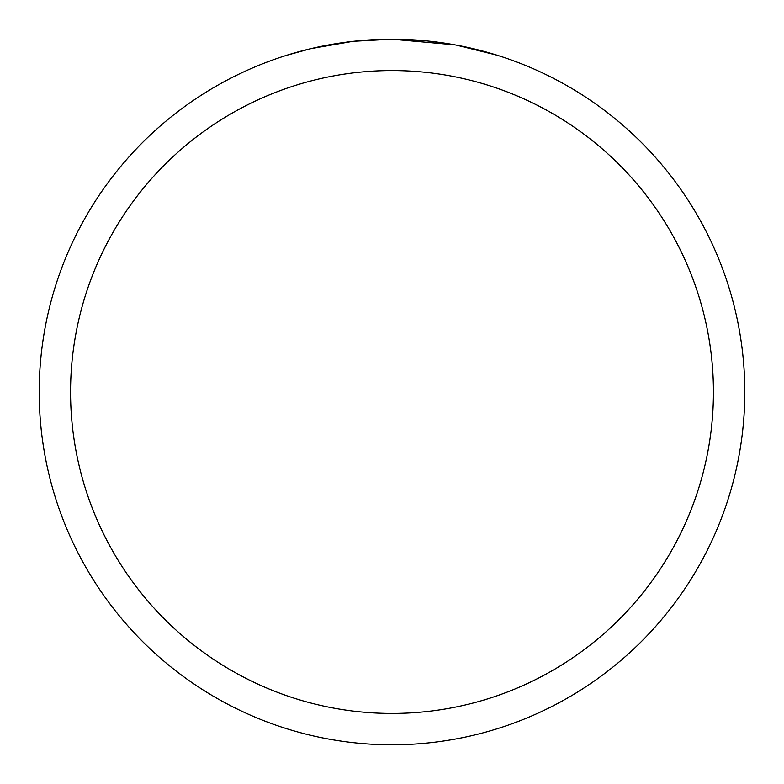 <?xml version="1.0" encoding="UTF-8"?>
<svg xmlns="http://www.w3.org/2000/svg" width="784" height="784" viewBox="0 0 784 784"><rect width="100%" height="100%" fill="white"/><g stroke="black" fill="none" stroke-linecap="round" stroke-linejoin="round"><path stroke-width="1.18" d="M454.671 44.815L392 39.2L404.054 39.406M404.897 39.435L424.624 40.709M429.612 41.209L436.933 42.071M392 39.2A352.8 352.8 0 0 1 744.8 392A352.8 352.8 0 0 1 392 744.8A352.8 352.8 0 0 1 39.2 392A352.8 352.8 0 0 1 392 39.2L353.868 41.268L382.71 39.318M456.337 45.119L496.84 55.135M392 70.56A321.44 321.44 0 0 1 713.44 392A321.44 321.44 0 0 1 392 713.44A321.44 321.44 0 0 1 70.56 392A321.44 321.44 0 0 1 392 70.56M352.212 41.454L310.846 48.657L287.179 55.135M339.639 43.11L342.657 42.669M360.552 40.601L363.335 40.366M364.648 40.258L366.393 40.131"/></g></svg>
